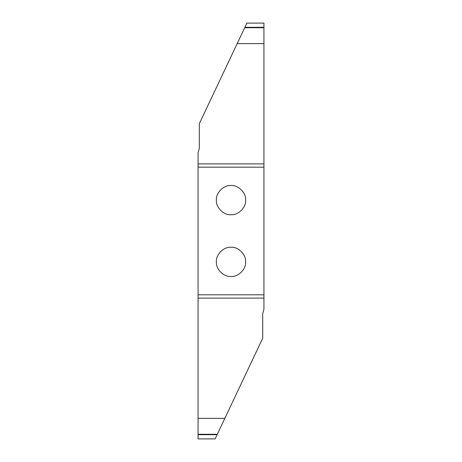 <?xml version="1.0" encoding="UTF-8"?>
<svg xmlns="http://www.w3.org/2000/svg" width="462" height="462" viewBox="0 0 462 462"><rect width="100%" height="100%" fill="white"/><g stroke="black" fill="none" stroke-linecap="round" stroke-linejoin="round"><path stroke-width="0.69" d="M263.935 43.63L237.168 43.63L246.875 23.1L263.935 23.1L263.935 167.186L198.065 167.186L198.065 418.37L224.832 418.37L215.125 438.9L198.065 438.9L198.065 418.37M263.935 23.533L263.935 23.1L246.864 23.112M263.935 158.957L263.935 155.659M263.935 306.341L263.935 303.043M198.065 294.814L263.935 294.814L263.935 309.228L262.699 313.565L262.699 338.259L224.832 418.37M263.935 294.814L263.935 167.186M231 185.51C223.77 184.858 215.731 192.891 216.383 200.121C215.731 207.357 223.77 215.39 231 214.738C238.23 215.39 246.269 207.357 245.617 200.121C246.269 192.891 238.23 184.858 231 185.51M231 247.262C223.77 246.61 215.731 254.643 216.383 261.879C215.731 269.109 223.77 277.142 231 276.49C238.23 277.142 246.269 269.109 245.617 261.879C246.269 254.643 238.23 246.61 231 247.262M198.065 167.186L198.065 152.772L199.301 148.435L199.301 123.741L237.168 43.63M198.065 438.9L215.136 438.888M215.125 438.9L215.332 438.467M263.935 298.106L198.065 298.106M198.065 163.895L263.935 163.895M263.935 27.726L244.687 27.726M244.883 27.304L263.935 27.304M198.065 434.274L217.313 434.274M217.117 434.696L198.065 434.696"/></g></svg>
